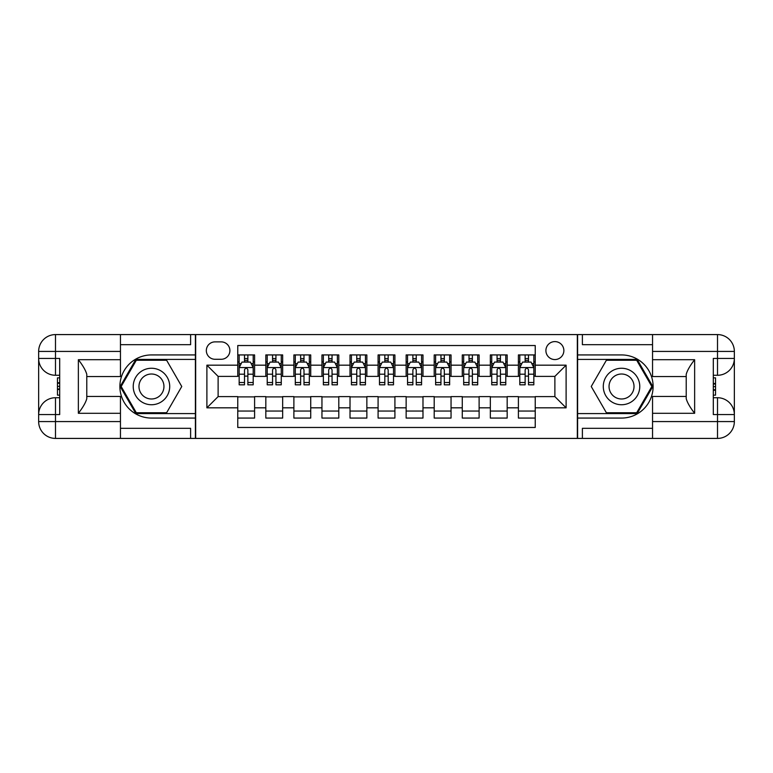 <?xml version="1.0" encoding="UTF-8"?>
<svg xmlns="http://www.w3.org/2000/svg" width="773" height="773" viewBox="0 0 773 773"><rect width="100%" height="100%" fill="white"/><g stroke="black" fill="none" stroke-linecap="round" stroke-linejoin="round"><path stroke-width="1.16" d="M554.879 341.598A8.976 8.976 0 0 0 545.902 350.575A8.976 8.976 0 0 0 554.879 359.561A8.976 8.976 0 0 0 563.865 350.575A8.976 8.976 0 0 0 554.879 341.598M120.453 428.319L190.612 428.319L190.612 438.417L652.547 438.417L652.547 421.575L717.508 421.575L717.508 414.56L713.305 414.56L713.305 358.44L717.508 358.44L717.508 351.425L652.547 351.425L652.547 359.696L694.637 359.696L694.637 413.304C690.154 407.535 687.342 402.675 686.221 398.723L686.221 374.277C687.342 370.325 690.154 365.465 694.637 359.696M535.235 354.933L518.403 354.933L518.403 365.175L507.175 365.175L507.175 376.393L518.403 376.393L518.403 365.175M507.175 365.175L507.175 354.933L490.333 354.933L490.333 365.175L479.115 365.175L479.115 376.393L490.333 376.393L490.333 365.175M479.115 365.175L479.115 354.933L462.273 354.933L462.273 365.175L451.046 365.175L451.046 376.393L462.273 376.393L462.273 365.175M451.046 365.175L451.046 354.933L434.204 354.933L434.204 365.175L422.986 365.175L422.986 376.393L434.204 376.393L434.204 365.175M422.986 365.175L422.986 354.933L406.144 354.933L406.144 365.175L394.916 365.175L394.916 376.393L406.144 376.393L406.144 365.175M394.916 365.175L394.916 354.933L378.084 354.933L378.084 365.175L366.856 365.175L366.856 376.393L378.084 376.393L378.084 365.175M366.856 365.175L366.856 354.933L350.014 354.933L350.014 365.175L338.796 365.175L338.796 376.393L350.014 376.393L350.014 365.175M338.796 365.175L338.796 354.933L321.954 354.933L321.954 365.175L310.727 365.175L310.727 376.393L321.954 376.393L321.954 365.175M310.727 365.175L310.727 354.933L293.885 354.933L293.885 365.175L282.667 365.175L282.667 376.393L293.885 376.393L293.885 365.175M282.667 365.175L282.667 354.933L265.825 354.933L265.825 376.393L254.597 376.393L254.597 354.933L237.765 354.933M237.765 418.067L254.597 418.067L254.597 396.607L265.825 396.607L265.825 418.067L282.667 418.067L282.667 396.607L293.885 396.607L293.885 407.825L282.667 407.825M293.885 407.825L293.885 418.067L310.727 418.067L310.727 396.607L321.954 396.607L321.954 407.825L310.727 407.825M321.954 407.825L321.954 418.067L338.796 418.067L338.796 396.607L350.014 396.607L350.014 407.825L338.796 407.825M350.014 407.825L350.014 418.067L366.856 418.067L366.856 396.607L378.084 396.607L378.084 407.825L366.856 407.825M378.084 407.825L378.084 418.067L394.916 418.067L394.916 396.607L406.144 396.607L406.144 407.825L394.916 407.825M406.144 407.825L406.144 418.067L422.986 418.067L422.986 396.607L434.204 396.607L434.204 407.825L422.986 407.825M434.204 407.825L434.204 418.067L451.046 418.067L451.046 396.607L462.273 396.607L462.273 407.825L451.046 407.825M462.273 407.825L462.273 418.067L479.115 418.067L479.115 396.607L490.333 396.607L490.333 407.825L479.115 407.825M490.333 407.825L490.333 418.067L507.175 418.067L507.175 396.607L518.403 396.607L518.403 407.825L507.175 407.825M215.029 359.281L221.204 359.281A8.696 8.696 0 0 0 229.9 350.575A8.696 8.696 0 0 0 221.204 341.879L215.029 341.879A8.696 8.696 0 0 0 206.333 350.575A8.696 8.696 0 0 0 215.029 359.281M652.547 344.681L582.388 344.681L582.388 334.583L577.334 334.583L577.334 438.417M577.334 334.583L120.453 334.583L120.453 351.425L55.492 351.425L55.492 358.44L59.695 358.44L59.695 414.56L55.492 414.56L55.492 421.575L120.453 421.575L120.453 413.304L78.363 413.304L78.363 359.696C82.846 365.465 85.658 370.325 86.779 374.277L86.779 398.723C85.658 402.675 82.846 407.535 78.363 413.304M195.666 438.417L195.666 334.583M535.235 365.175L535.235 345.531L237.765 345.531L237.765 376.393L218.121 376.393L218.121 396.607L237.765 396.607L237.765 427.469L535.235 427.469L535.235 396.607L554.879 396.607L554.879 376.393L535.235 376.393L535.235 365.175L566.107 365.175L566.107 407.825L535.235 407.825M237.765 407.825L206.893 407.825L206.893 365.175L237.765 365.175M518.403 407.825L518.403 418.067L535.235 418.067M237.765 361.948L239.166 361.948M244.5 361.948L247.862 361.948M253.196 361.948L254.597 361.948M237.765 376.113L239.166 376.113M244.5 376.113L247.862 376.113M253.196 376.113L254.597 376.113M237.765 396.887L254.597 396.887M237.765 411.052L254.597 411.052M265.825 376.113L267.226 376.113M272.56 376.113L275.932 376.113M281.266 376.113L282.667 376.113M265.825 361.948L267.226 361.948M272.56 361.948L275.932 361.948M281.266 361.948L282.667 361.948M265.825 396.887L282.667 396.887M265.825 411.052L282.667 411.052M293.885 396.887L310.727 396.887M293.885 411.052L310.727 411.052M293.885 361.948L295.296 361.948M300.629 361.948L303.992 361.948M309.326 361.948L310.727 361.948M293.885 376.113L295.296 376.113M300.629 376.113L303.992 376.113M309.326 376.113L310.727 376.113M321.954 396.887L338.796 396.887M321.954 411.052L338.796 411.052M321.954 361.948L323.356 361.948M328.689 361.948L332.052 361.948M337.386 361.948L338.796 361.948M321.954 376.113L323.356 376.113M328.689 376.113L332.052 376.113M337.386 376.113L338.796 376.113M350.014 396.887L366.856 396.887M350.014 411.052L366.856 411.052M350.014 361.948L351.425 361.948M356.749 361.948L360.121 361.948M365.455 361.948L366.856 361.948M350.014 376.113L351.425 376.113M356.749 376.113L360.121 376.113M365.455 376.113L366.856 376.113M378.084 396.887L394.916 396.887M378.084 411.052L394.916 411.052M378.084 361.948L379.485 361.948M384.819 361.948L388.181 361.948M393.515 361.948L394.916 361.948M378.084 376.113L379.485 376.113M384.819 376.113L388.181 376.113M393.515 376.113L394.916 376.113M406.144 396.887L422.986 396.887M406.144 411.052L422.986 411.052M406.144 361.948L407.545 361.948M412.879 361.948L416.251 361.948M421.575 361.948L422.986 361.948M406.144 376.113L407.545 376.113M412.879 376.113L416.251 376.113M421.575 376.113L422.986 376.113M434.204 396.887L451.046 396.887M434.204 411.052L451.046 411.052M434.204 361.948L435.614 361.948M440.948 361.948L444.311 361.948M449.644 361.948L451.046 361.948M434.204 376.113L435.614 376.113M440.948 376.113L444.311 376.113M449.644 376.113L451.046 376.113M462.273 396.887L479.115 396.887M462.273 411.052L479.115 411.052M462.273 361.948L463.674 361.948M469.008 361.948L472.371 361.948M477.704 361.948L479.115 361.948M462.273 376.113L463.674 376.113M469.008 376.113L472.371 376.113M477.704 376.113L479.115 376.113M490.333 396.887L507.175 396.887M490.333 411.052L507.175 411.052M490.333 361.948L491.734 361.948M497.068 361.948L500.44 361.948M505.774 361.948L507.175 361.948M490.333 376.113L491.734 376.113M497.068 376.113L500.44 376.113M505.774 376.113L507.175 376.113M518.403 396.887L535.235 396.887M518.403 411.052L535.235 411.052M518.403 361.948L519.804 361.948M525.138 361.948L528.5 361.948M533.834 361.948L535.235 361.948M518.403 376.113L519.804 376.113M525.138 376.113L528.5 376.113M533.834 376.113L535.235 376.113M218.121 376.393L206.893 365.175M218.121 396.607L206.893 407.825M566.107 365.175L554.879 376.393M566.107 407.825L554.879 396.607M247.862 358.575L244.5 358.575M253.196 382.529L247.862 382.529L247.862 384.819L253.196 384.819L253.196 367.697L250.394 362.083L241.968 362.083L239.166 367.697L239.166 384.819L244.5 384.819L244.5 382.529L239.166 382.529M239.166 367.697L239.166 354.933M253.196 367.697L253.196 354.933M244.5 362.083L244.5 354.933M247.862 354.933L247.862 362.083M247.862 382.529L247.862 369.803C246.742 367.639 245.621 367.639 244.5 369.803L244.5 382.529M160.591 370.702A18.243 18.243 0 0 0 135.671 377.379A18.243 18.243 0 0 0 142.348 402.298A18.243 18.243 0 0 0 167.268 395.621A18.243 18.243 0 0 0 160.591 370.702M157.711 375.688A12.484 12.484 0 0 0 140.647 380.258A12.484 12.484 0 0 0 145.218 397.312A12.484 12.484 0 0 0 162.282 392.742A12.484 12.484 0 0 0 157.711 375.688M166.62 412.743L136.319 412.743L121.168 386.5L136.319 360.257L166.62 360.257L181.761 386.5L166.62 412.743M630.652 370.702A18.243 18.243 0 0 0 605.732 377.379A18.243 18.243 0 0 0 612.409 402.298A18.243 18.243 0 0 0 637.329 395.621A18.243 18.243 0 0 0 630.652 370.702M627.782 375.688A12.484 12.484 0 0 0 610.718 380.258A12.484 12.484 0 0 0 615.289 397.312A12.484 12.484 0 0 0 632.353 392.742A12.484 12.484 0 0 0 627.782 375.688M636.681 412.743L606.38 412.743L591.239 386.5L606.38 360.257L636.681 360.257L651.832 386.5L636.681 412.743M195.385 334.583L195.385 354.933L151.469 354.933A31.567 31.567 0 0 0 119.892 386.5A31.567 31.567 0 0 0 151.469 418.067L195.385 418.067L195.385 438.417M78.363 359.696L120.453 359.696L120.453 351.425M120.453 359.696L120.453 376.538L86.779 376.538M120.453 421.575L120.453 438.417L55.492 438.417A16.842 16.842 0 0 1 38.65 421.575L38.65 351.425A16.842 16.842 0 0 1 55.492 334.583L120.453 334.583M195.385 354.933L195.385 359.416L135.835 359.416L120.192 386.5L135.835 413.584L195.385 413.584L195.385 359.416M195.385 413.584L195.385 418.067M86.779 396.462L120.453 396.462L120.453 413.304M190.612 438.417L120.453 438.417M38.65 414.56A16.842 16.842 0 0 1 55.492 397.728A16.842 16.842 0 0 0 38.65 414.56L55.492 414.56L55.492 397.728L59.695 397.728M59.695 375.272L55.492 375.272L55.492 358.44L38.65 358.44A16.842 16.842 0 0 0 55.492 375.272A16.842 16.842 0 0 1 38.65 358.44M190.612 334.583L190.612 344.681L120.453 344.681M59.695 377.862L57.453 377.862L57.453 388.974L59.695 388.974M57.453 386.365L59.695 386.365M57.453 383.273L59.695 383.273M57.453 382.761L59.695 382.761M57.453 388.974L57.453 395.138L59.695 395.138M57.453 389.524L59.695 389.524M577.615 438.417L577.615 418.067L621.531 418.067A31.567 31.567 0 0 0 653.108 386.5A31.567 31.567 0 0 0 621.531 354.933L577.615 354.933L577.615 334.583M694.637 413.304L652.547 413.304L652.547 421.575M652.547 413.304L652.547 396.462L686.221 396.462M652.547 351.425L652.547 334.583L717.508 334.583A16.842 16.842 0 0 1 734.35 351.425L734.35 421.575A16.842 16.842 0 0 1 717.508 438.417L652.547 438.417M577.615 418.067L577.615 413.584L637.165 413.584L652.808 386.5L637.165 359.416L577.615 359.416L577.615 413.584M577.615 359.416L577.615 354.933M686.221 376.538L652.547 376.538L652.547 359.696M582.388 334.583L652.547 334.583M734.35 358.44A16.842 16.842 0 0 1 717.508 375.272A16.842 16.842 0 0 0 734.35 358.44L717.508 358.44L717.508 375.272L713.305 375.272M713.305 397.728L717.508 397.728L717.508 414.56L734.35 414.56A16.842 16.842 0 0 0 717.508 397.728A16.842 16.842 0 0 1 734.35 414.56M582.388 438.417L582.388 428.319L652.547 428.319M713.305 395.138L715.547 395.138L715.547 384.026L713.305 384.026M715.547 386.635L713.305 386.635M715.547 389.727L713.305 389.727M715.547 390.239L713.305 390.239M715.547 384.026L715.547 377.862L713.305 377.862M715.547 383.476L713.305 383.476M275.932 358.575L272.56 358.575M281.266 382.529L275.932 382.529L275.932 384.819L281.266 384.819L281.266 367.697L278.454 362.083L270.038 362.083L267.226 367.697L267.226 384.819L272.56 384.819L272.56 382.529L267.226 382.529M267.226 367.697L267.226 354.933M281.266 367.697L281.266 354.933M272.56 362.083L272.56 354.933M275.932 354.933L275.932 362.083M275.932 382.529L275.932 369.803C274.811 367.639 273.681 367.639 272.56 369.803L272.56 382.529M303.992 358.575L300.629 358.575M309.326 382.529L303.992 382.529L303.992 384.819L309.326 384.819L309.326 367.697L306.514 362.083L298.098 362.083L295.296 367.697L295.296 384.819L300.629 384.819L300.629 382.529L295.296 382.529M295.296 367.697L295.296 354.933M309.326 367.697L309.326 354.933M300.629 362.083L300.629 354.933M303.992 354.933L303.992 362.083M303.992 382.529L303.992 369.803C302.871 367.639 301.75 367.639 300.629 369.803L300.629 382.529M332.052 358.575L328.689 358.575M337.386 382.529L332.052 382.529L332.052 384.819L337.386 384.819L337.386 367.697L334.583 362.083L326.167 362.083L323.356 367.697L323.356 384.819L328.689 384.819L328.689 382.529L323.356 382.529M323.356 367.697L323.356 354.933M337.386 367.697L337.386 354.933M328.689 362.083L328.689 354.933M332.052 354.933L332.052 362.083M332.052 382.529L332.052 369.803C330.931 367.639 329.81 367.639 328.689 369.803L328.689 382.529M360.121 358.575L356.749 358.575M365.455 382.529L360.121 382.529L360.121 384.819L365.455 384.819L365.455 367.697L362.643 362.083L354.227 362.083L351.425 367.697L351.425 384.819L356.749 384.819L356.749 382.529L351.425 382.529M351.425 367.697L351.425 354.933M365.455 367.697L365.455 354.933M356.749 362.083L356.749 354.933M360.121 354.933L360.121 362.083M360.121 382.529L360.121 369.803C359.001 367.639 357.88 367.639 356.749 369.803L356.749 382.529M388.181 358.575L384.819 358.575M393.515 382.529L388.181 382.529L388.181 384.819L393.515 384.819L393.515 367.697L390.713 362.083L382.287 362.083L379.485 367.697L379.485 384.819L384.819 384.819L384.819 382.529L379.485 382.529M379.485 367.697L379.485 354.933M393.515 367.697L393.515 354.933M384.819 362.083L384.819 354.933M388.181 354.933L388.181 362.083M388.181 382.529L388.181 369.803C387.06 367.639 385.94 367.639 384.819 369.803L384.819 382.529M416.251 358.575L412.879 358.575M421.575 382.529L416.251 382.529L416.251 384.819L421.575 384.819L421.575 367.697L418.773 362.083L410.357 362.083L407.545 367.697L407.545 384.819L412.879 384.819L412.879 382.529L407.545 382.529M407.545 367.697L407.545 354.933M421.575 367.697L421.575 354.933M412.879 362.083L412.879 354.933M416.251 354.933L416.251 362.083M416.251 382.529L416.251 369.803C415.13 367.639 413.999 367.639 412.879 369.803L412.879 382.529M444.311 358.575L440.948 358.575M449.644 382.529L444.311 382.529L444.311 384.819L449.644 384.819L449.644 367.697L446.833 362.083L438.417 362.083L435.614 367.697L435.614 384.819L440.948 384.819L440.948 382.529L435.614 382.529M435.614 367.697L435.614 354.933M449.644 367.697L449.644 354.933M440.948 362.083L440.948 354.933M444.311 354.933L444.311 362.083M444.311 382.529L444.311 369.803C443.19 367.639 442.069 367.639 440.948 369.803L440.948 382.529M472.371 358.575L469.008 358.575M477.704 382.529L472.371 382.529L472.371 384.819L477.704 384.819L477.704 367.697L474.902 362.083L466.486 362.083L463.674 367.697L463.674 384.819L469.008 384.819L469.008 382.529L463.674 382.529M463.674 367.697L463.674 354.933M477.704 367.697L477.704 354.933M469.008 362.083L469.008 354.933M472.371 354.933L472.371 362.083M472.371 382.529L472.371 369.803C471.25 367.639 470.129 367.639 469.008 369.803L469.008 382.529M500.44 358.575L497.068 358.575M505.774 382.529L500.44 382.529L500.44 384.819L505.774 384.819L505.774 367.697L502.962 362.083L494.546 362.083L491.734 367.697L491.734 384.819L497.068 384.819L497.068 382.529L491.734 382.529M491.734 367.697L491.734 354.933M505.774 367.697L505.774 354.933M497.068 362.083L497.068 354.933M500.44 354.933L500.44 362.083M500.44 382.529L500.44 369.803C499.319 367.639 498.199 367.639 497.068 369.803L497.068 382.529M528.5 358.575L525.138 358.575M533.834 382.529L528.5 382.529L528.5 384.819L533.834 384.819L533.834 367.697L531.032 362.083L522.606 362.083L519.804 367.697L519.804 384.819L525.138 384.819L525.138 382.529L519.804 382.529M519.804 367.697L519.804 354.933M533.834 367.697L533.834 354.933M525.138 362.083L525.138 354.933M528.5 354.933L528.5 362.083M528.5 382.529L528.5 369.803C527.379 367.639 526.258 367.639 525.138 369.803L525.138 382.529M265.825 407.825L254.597 407.825M265.825 365.175L254.597 365.175M253.129 367.562L239.234 367.562M239.166 363.629L241.195 363.629M251.167 363.629L253.196 363.629M244.5 374.2L239.166 374.2M253.196 374.2L247.862 374.2M247.862 360.363L244.5 360.363M55.492 334.583A16.842 16.842 0 0 0 38.65 351.425L55.492 351.425L55.492 334.583M55.492 438.417L55.492 421.575L38.65 421.575A16.842 16.842 0 0 0 55.492 438.417M717.508 438.417A16.842 16.842 0 0 0 734.35 421.575L717.508 421.575L717.508 438.417M717.508 334.583L717.508 351.425L734.35 351.425A16.842 16.842 0 0 0 717.508 334.583M281.188 367.562L267.303 367.562M267.226 363.629L269.265 363.629M279.227 363.629L281.266 363.629M272.56 374.2L267.226 374.2M281.266 374.2L275.932 374.2M275.932 360.363L272.56 360.363M309.258 367.562L295.363 367.562M295.296 363.629L297.325 363.629M307.287 363.629L309.326 363.629M300.629 374.2L295.296 374.2M309.326 374.2L303.992 374.2M303.992 360.363L300.629 360.363M337.318 367.562L323.423 367.562M323.356 363.629L325.394 363.629M335.356 363.629L337.386 363.629M328.689 374.2L323.356 374.2M337.386 374.2L332.052 374.2M332.052 360.363L328.689 360.363M365.378 367.562L351.493 367.562M351.425 363.629L353.454 363.629M363.416 363.629L365.455 363.629M356.749 374.2L351.425 374.2M365.455 374.2L360.121 374.2M360.121 360.363L356.749 360.363M393.447 367.562L379.553 367.562M379.485 363.629L381.514 363.629M391.486 363.629L393.515 363.629M384.819 374.2L379.485 374.2M393.515 374.2L388.181 374.2M388.181 360.363L384.819 360.363M421.507 367.562L407.622 367.562M407.545 363.629L409.584 363.629M419.546 363.629L421.575 363.629M412.879 374.2L407.545 374.2M421.575 374.2L416.251 374.2M416.251 360.363L412.879 360.363M449.577 367.562L435.682 367.562M435.614 363.629L437.644 363.629M447.606 363.629L449.644 363.629M440.948 374.2L435.614 374.2M449.644 374.2L444.311 374.2M444.311 360.363L440.948 360.363M477.637 367.562L463.742 367.562M463.674 363.629L465.713 363.629M475.675 363.629L477.704 363.629M469.008 374.2L463.674 374.2M477.704 374.2L472.371 374.2M472.371 360.363L469.008 360.363M505.697 367.562L491.812 367.562M491.734 363.629L493.773 363.629M503.735 363.629L505.774 363.629M497.068 374.2L491.734 374.2M505.774 374.2L500.44 374.2M500.44 360.363L497.068 360.363M533.766 367.562L519.871 367.562M519.804 363.629L521.833 363.629M531.805 363.629L533.834 363.629M525.138 374.2L519.804 374.2M533.834 374.2L528.5 374.2M528.5 360.363L525.138 360.363"/></g></svg>
